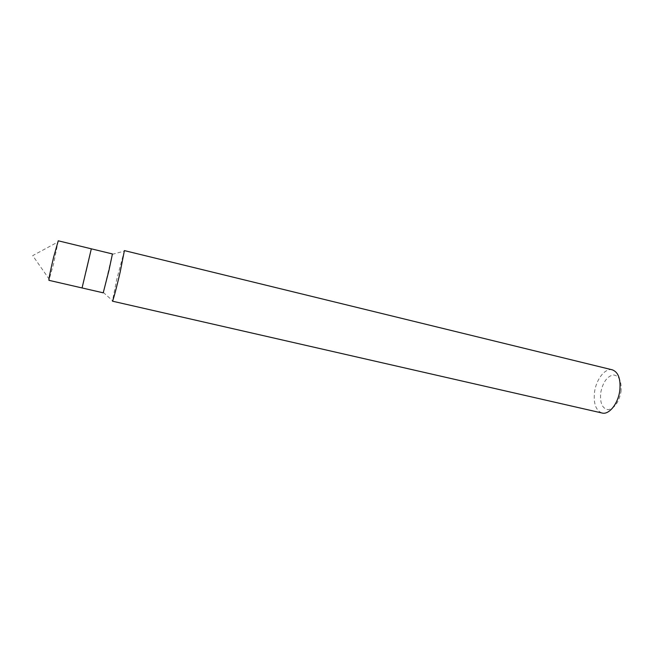 <?xml version="1.0" encoding="UTF-8"?>
<svg xmlns="http://www.w3.org/2000/svg" width="654" height="654" viewBox="0 0 654 654"><rect width="100%" height="100%" fill="white"/><g stroke="black" fill="none" stroke-linecap="round" stroke-linejoin="round"><path stroke-width="0.49" stroke-dasharray="3.27 2.45" d="M621.014 391.697C621.799 381.069 619.174 375.47 613.141 374.914C606.92 376.524 602.775 382.484 600.707 392.784C599.816 403.06 602.309 408.693 608.195 409.698C614.531 408.439 618.798 402.439 621.014 391.697M612.308 369.829C605.146 367.785 596.195 379.246 594.543 392.04C593.333 403.592 595.851 410.589 602.097 413.026M124.399 250.596L116.682 279.675L112.439 301.175M112.431 253.94L103.234 292.829M86.001 271.492L82.069 287.956M58.255 240.803L53.571 263.856L48.919 280.321M112.243 254.349L124.08 251.152M103.258 292.379L112.406 300.538M49.369 279.413L32.7 255.624L58.255 241.808"/><path stroke-width="0.98" d="M619.788 390.634C620.875 379.075 618.382 372.142 612.308 369.829L124.399 250.596L120.213 271.876C116.755 286.91 112.807 301.772 112.439 301.175L602.097 413.026C609.005 415.028 618.144 403.722 619.788 390.634M82.069 287.956L103.234 292.829L108.989 270.274L112.431 253.94L58.255 240.803L53.636 257.128C50.374 270.83 48.805 278.563 48.919 280.321L82.069 287.956L91.323 248.814L86.001 271.492"/></g></svg>
